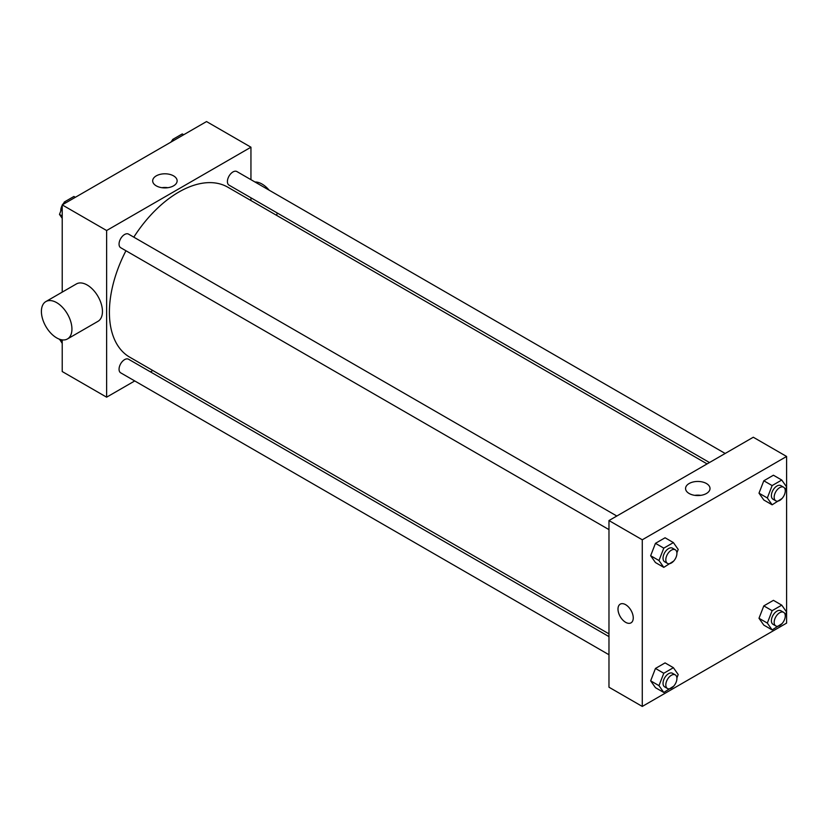 <?xml version="1.0" encoding="UTF-8"?>
<svg xmlns="http://www.w3.org/2000/svg" width="828" height="828" viewBox="0 0 828 828"><rect width="100%" height="100%" fill="white"/><g stroke="black" fill="none" stroke-linecap="round" stroke-linejoin="round"><path stroke-width="1.24" d="M134.747 380.942L106.626 397.181L62.214 371.534L62.214 339.884M62.214 292.129L62.214 204.889L206.534 121.561L250.946 147.208L250.946 179.676M152.818 370.509L150.437 371.875M125.949 250.749A98.128 56.656 120 0 0 109.399 312.249A98.128 56.656 120 0 0 129.717 357.168L608.973 633.865M707.102 463.908L227.845 187.211A98.128 56.656 120 0 0 133.805 237.16M250.946 197.799L250.946 200.542M106.626 397.181L106.626 230.526L250.946 147.208M725.173 453.465L236.88 171.551A7.845 4.533 120 0 0 230.836 173.663A7.845 4.533 120 0 0 227.41 181.56A7.845 4.533 120 0 0 229.035 185.151L709.472 462.531M608.973 636.608L128.537 359.228A7.845 4.533 120 0 0 122.482 361.329A7.845 4.533 120 0 0 119.056 369.226A7.845 4.533 120 0 0 120.681 372.828L608.973 654.741M608.973 529.62L120.681 247.707A7.845 4.533 -60 0 1 120.681 238.64A7.845 4.533 -60 0 1 128.537 234.117L616.819 516.02M106.626 230.526L62.214 204.889M156.264 185.845A12.223 7.059 180 0 1 152.683 180.856A12.223 7.059 180 0 1 164.907 173.797A12.223 7.059 180 0 1 177.13 180.856A12.223 7.059 180 0 1 169.585 187.376A12.223 7.059 180 0 1 156.264 185.845M45.871 301.568L76.404 283.942A21.59 12.461 60 0 1 93.036 289.728A21.59 12.461 60 0 1 102.455 311.452A21.59 12.461 60 0 1 97.983 321.326L67.461 338.952A21.59 12.461 60 0 1 45.871 326.491A21.59 12.461 60 0 1 45.871 301.568A21.59 12.461 60 0 1 62.504 307.354A21.59 12.461 60 0 1 71.932 329.078A21.59 12.461 60 0 1 67.461 338.952M276.614 215.363A21.59 12.461 -120 0 0 277.152 212.931M269.152 190.181A21.59 12.461 -120 0 0 254.941 181.984M161.946 187.697A12.223 7.059 180 0 1 167.867 187.697M608.973 687.209L608.973 520.553L753.294 437.236L786.6 456.466L786.6 623.111L642.28 706.439L608.973 687.209M782.046 498.497L772.131 504.811L763.809 499.998L758.997 493.167L763.809 480.778L773.424 475.22L781.746 480.033L786.559 486.864L785.244 490.248M673.692 686.174L663.787 692.477L655.455 687.675L650.653 680.833L655.455 668.444L665.07 662.897L673.392 667.699L678.204 674.541L676.89 677.915M642.28 706.439L642.28 539.784L786.6 456.466M782.046 623.608L772.131 629.922L763.809 625.119L758.997 618.278L763.809 605.889L773.424 600.341L781.746 605.144L786.559 611.985L785.244 615.359M673.692 561.053L663.787 567.366L655.455 562.554L650.653 555.723L655.455 543.334L665.07 537.776L673.392 542.588L678.204 549.43L676.89 552.804M642.28 539.784L608.973 520.553M689.144 493.498A12.223 7.059 180 0 1 685.563 488.51A12.223 7.059 180 0 1 697.787 481.451A12.223 7.059 180 0 1 710.01 488.51A12.223 7.059 180 0 1 702.465 495.03A12.223 7.059 180 0 1 689.144 493.498M633.254 617.905A10.795 6.231 60 0 1 631.019 622.842A10.795 6.231 60 0 1 620.224 616.612A10.795 6.231 60 0 1 620.224 604.15A10.795 6.231 60 0 1 628.545 607.038A10.795 6.231 60 0 1 633.254 617.905M631.029 622.842A10.795 6.231 60 0 1 620.234 616.612A10.795 6.231 60 0 1 620.234 604.15M694.827 495.351A12.223 7.059 180 0 1 700.747 495.351M663.787 567.366L658.974 560.525L663.787 548.136L673.392 542.588M675.286 549.782L672.512 548.177A7.845 4.533 120 0 0 666.468 550.278A7.845 4.533 120 0 0 663.042 558.175A7.845 4.533 120 0 0 664.667 561.777L667.44 563.382A7.845 4.533 120 0 0 675.286 558.848A7.845 4.533 120 0 0 675.286 549.782A7.845 4.533 120 0 0 669.241 551.883A7.845 4.533 120 0 0 665.815 559.78A7.845 4.533 120 0 0 667.44 563.382M658.974 560.525L650.653 555.723M663.787 548.136L655.455 543.334M772.131 504.811L767.328 497.97L772.131 485.581L781.746 480.033M783.64 487.226L780.866 485.622A7.845 4.533 120 0 0 774.822 487.723A7.845 4.533 120 0 0 771.396 495.62A7.845 4.533 120 0 0 773.021 499.222L775.795 500.816A7.845 4.533 120 0 0 783.64 496.293A7.845 4.533 120 0 0 783.64 487.226A7.845 4.533 120 0 0 777.595 489.327A7.845 4.533 120 0 0 774.17 497.224A7.845 4.533 120 0 0 775.795 500.816M767.328 497.97L758.997 493.167M772.131 485.581L763.809 480.778M663.787 692.477L658.974 685.646L663.787 673.257L673.392 667.699M675.286 674.892L672.512 673.288A7.845 4.533 120 0 0 666.468 675.4A7.845 4.533 120 0 0 663.042 683.297A7.845 4.533 120 0 0 664.667 686.888L667.44 688.492A7.845 4.533 120 0 0 675.286 683.959A7.845 4.533 120 0 0 675.286 674.892A7.845 4.533 120 0 0 669.241 676.993A7.845 4.533 120 0 0 665.815 684.901A7.845 4.533 120 0 0 667.44 688.492M658.974 685.646L650.653 680.833M663.787 673.257L655.455 668.444M772.131 629.922L767.328 623.08L772.131 610.691L781.746 605.144M783.64 612.337L780.866 610.733A7.845 4.533 120 0 0 774.822 612.844A7.845 4.533 120 0 0 771.396 620.741A7.845 4.533 120 0 0 773.021 624.333L775.795 625.937A7.845 4.533 120 0 0 783.64 621.404A7.845 4.533 120 0 0 783.64 612.337A7.845 4.533 120 0 0 777.595 614.438A7.845 4.533 120 0 0 774.17 622.345A7.845 4.533 120 0 0 775.795 625.937M767.328 623.08L758.997 618.278M772.131 610.691L763.809 605.889M62.214 218.302L59.481 214.411L62.214 207.373M63.456 204.174L64.294 202.022L73.909 196.474L75.348 197.302M62.214 215.994L59.481 214.411M65.733 202.86L64.294 202.022M62.214 205.323A7.845 4.533 120 0 0 60.775 210.467A7.845 4.533 120 0 0 60.796 211.036M63.994 202.788A7.845 4.533 120 0 0 62.586 204.671M171.81 141.619L172.648 139.466L182.253 133.919L183.702 134.747M174.087 140.305L172.648 139.466M172.348 140.232A7.845 4.533 120 0 0 170.941 142.116M62.214 343.413L59.595 339.252M62.214 341.105L59.481 339.532"/></g></svg>
